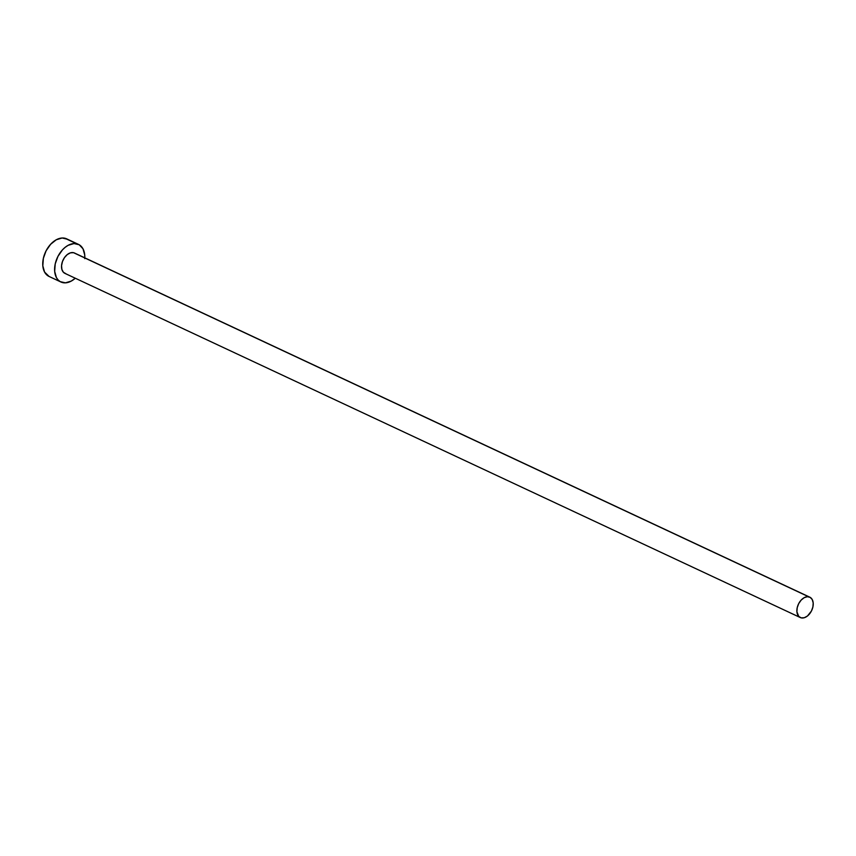 <?xml version="1.0" encoding="UTF-8"?>
<svg xmlns="http://www.w3.org/2000/svg" width="856" height="856" viewBox="0 0 856 856"><rect width="100%" height="100%" fill="white"/><g stroke="black" fill="none" stroke-linecap="round" stroke-linejoin="round"><path stroke-width="1.28" d="M65.901 273.717L63.419 272.272L61.889 269.447L61.557 265.67L62.467 261.519L64.468 257.613L67.282 254.574L70.449 252.841L73.52 252.681A11.246 7.351 115.1 0 0 62.745 260.791A11.246 7.351 115.1 0 0 64.938 273.385L800.285 617.54A11.246 7.351 -64.9 0 1 798.081 604.957A11.246 7.351 -64.9 0 1 808.856 596.846L74.857 253.216M809.819 597.178L74.472 253.012A11.246 7.351 115.1 0 0 73.52 252.681L808.856 596.846A11.246 7.351 -64.9 0 1 809.819 597.178A11.246 7.351 -64.9 0 1 812.012 609.761A11.246 7.351 -64.9 0 1 801.237 617.872A11.246 7.351 -64.9 0 1 800.285 617.54M78.506 244.399L66.65 238.845A20.758 13.568 115.1 0 0 64.874 238.236A20.758 13.568 115.1 0 0 44.983 253.205A20.758 13.568 115.1 0 0 49.049 276.445L60.904 281.999A20.758 13.568 -64.9 0 1 56.849 258.758A20.758 13.568 -64.9 0 1 76.74 243.789L64.874 238.236L76.74 243.789A20.758 13.568 -64.9 0 1 78.506 244.399A20.758 13.568 -64.9 0 1 84.797 257.849M84.755 258.64L84.733 255.002L82.989 248.786L79.212 244.763L73.991 243.553L68.116 245.33L65.217 247.277L62.488 249.824L57.962 256.361L55.212 263.937L54.677 271.395L56.432 277.611L58.101 279.944L60.209 281.635L65.431 282.844L71.294 281.068L75.275 278.221A20.758 13.568 -64.9 0 1 62.681 282.608A20.758 13.568 -64.9 0 1 60.904 281.999M67.346 239.22L62.135 238L56.261 239.776L50.632 244.281L46.096 250.808L43.356 258.384L42.821 265.841L44.576 272.058L49.102 276.477M801.237 617.872L804.308 617.722L807.486 615.988L811.413 611.066L812.9 606.957L813.189 602.913L812.237 599.553L810.193 597.37L807.369 596.718L804.191 597.681L801.141 600.11L798.68 603.651L797.203 607.76L796.904 611.794L798.755 616.427L801.237 617.872"/></g></svg>
